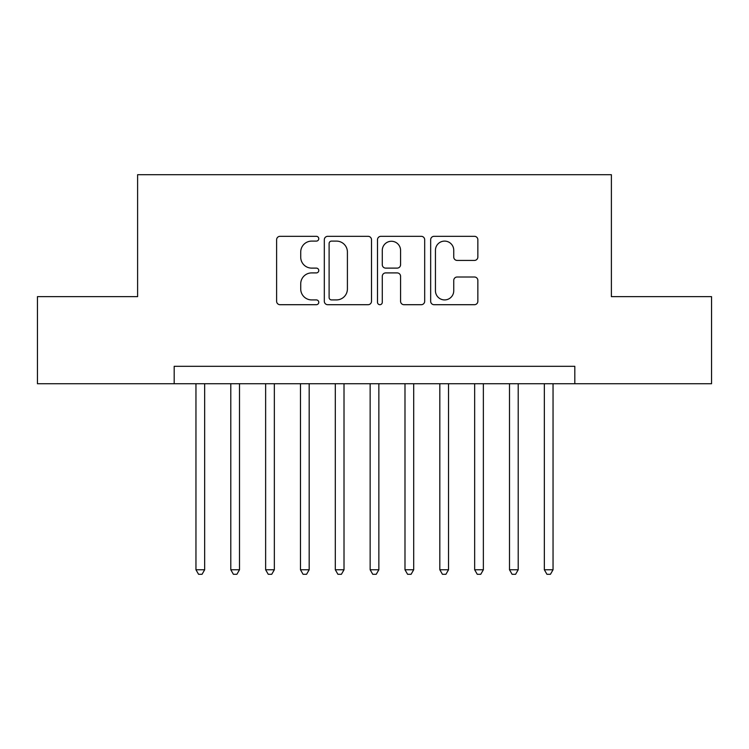 <?xml version="1.0" encoding="UTF-8"?>
<svg xmlns="http://www.w3.org/2000/svg" width="749" height="749" viewBox="0 0 749 749"><rect width="100%" height="100%" fill="white"/><g stroke="black" fill="none" stroke-linecap="round" stroke-linejoin="round"><path stroke-width="1.12" d="M318.765 238.706A2.397 2.397 0 0 0 316.368 236.319L280.032 236.319A3.417 3.417 0 0 0 276.615 239.736L276.615 301.285A3.417 3.417 0 0 0 280.032 304.703L316.368 304.703A2.397 2.397 0 0 0 318.765 302.315A2.397 2.397 0 0 0 316.368 299.918L311.668 299.918A10.945 10.945 0 0 1 300.724 288.974L300.724 283.843A10.945 10.945 0 0 1 311.668 272.908L316.368 272.908A2.397 2.397 0 0 0 318.765 270.511A2.397 2.397 0 0 0 316.368 268.114L311.668 268.114A10.945 10.945 0 0 1 300.724 257.179L300.724 252.048A10.945 10.945 0 0 1 311.668 241.103L316.368 241.103A2.397 2.397 0 0 0 318.765 238.706M474.435 260.427A3.417 3.417 0 0 0 477.853 257.001L477.853 239.736A3.417 3.417 0 0 0 474.435 236.319L434.083 236.319A3.417 3.417 0 0 0 430.666 239.736L430.666 301.285A3.417 3.417 0 0 0 434.083 304.703L474.435 304.703A3.417 3.417 0 0 0 477.853 301.285L477.853 280.426A3.417 3.417 0 0 0 474.435 277.008L457.171 277.008A3.417 3.417 0 0 0 453.744 280.426L453.744 290.771A9.147 9.147 0 0 1 444.597 299.918A9.147 9.147 0 0 1 435.45 290.771L435.45 250.25A9.147 9.147 0 0 1 444.597 241.103A9.147 9.147 0 0 1 453.744 250.25L453.744 257.001A3.417 3.417 0 0 0 457.171 260.427L474.435 260.427M174.189 383.731L37.45 383.731L37.45 296.641L137.61 296.641L137.61 174.704L611.39 174.704L611.39 296.641L711.55 296.641L711.55 383.731L574.811 383.731L574.811 366.317L174.189 366.317L174.189 383.731L574.811 383.731M371.504 239.736A3.417 3.417 0 0 0 368.087 236.319L327.734 236.319A3.417 3.417 0 0 0 324.317 239.736L324.317 301.285A3.417 3.417 0 0 0 327.734 304.703L368.087 304.703A3.417 3.417 0 0 0 371.504 301.285L371.504 239.736M380.913 236.319L421.266 236.319A3.417 3.417 0 0 1 424.683 239.736L424.683 301.285A3.417 3.417 0 0 1 421.266 304.703L403.992 304.703A3.417 3.417 0 0 1 400.575 301.285L400.575 276.325A3.417 3.417 0 0 0 397.157 272.908L385.698 272.908A3.417 3.417 0 0 0 382.28 276.325L382.28 302.315A2.397 2.397 0 0 1 379.883 304.703A2.397 2.397 0 0 1 377.496 302.315L377.496 239.736A3.417 3.417 0 0 1 380.913 236.319M331.498 241.103A2.397 2.397 0 0 0 329.111 243.5L329.111 297.522A2.397 2.397 0 0 0 331.498 299.918L336.46 299.918A10.945 10.945 0 0 0 347.405 288.974L347.405 252.048A10.945 10.945 0 0 0 336.46 241.103L331.498 241.103M400.575 250.419A9.147 9.147 0 0 0 391.427 241.272A9.147 9.147 0 0 0 382.28 250.419L382.28 264.697A3.417 3.417 0 0 0 385.698 268.114L397.157 268.114A3.417 3.417 0 0 0 400.575 264.697L400.575 250.419M195.957 383.731L195.957 569.764L204.664 569.764L204.664 383.731M204.664 569.764L202.052 574.296L198.569 574.296L195.957 569.764M230.795 383.731L230.795 569.764L239.502 569.764L239.502 383.731M239.502 569.764L236.89 574.296L233.407 574.296L230.795 569.764M265.633 383.731L265.633 569.764L274.34 569.764L274.34 383.731M274.34 569.764L271.728 574.296L268.245 574.296L265.633 569.764M300.471 383.731L300.471 569.764L309.178 569.764L309.178 383.731M309.178 569.764L306.566 574.296L303.083 574.296L300.471 569.764M335.309 383.731L335.309 569.764L344.016 569.764L344.016 383.731M344.016 569.764L341.404 574.296L337.921 574.296L335.309 569.764M370.146 383.731L370.146 569.764L378.854 569.764L378.854 383.731M378.854 569.764L376.241 574.296L372.759 574.296L370.146 569.764M404.984 383.731L404.984 569.764L413.691 569.764L413.691 383.731M413.691 569.764L411.079 574.296L407.596 574.296L404.984 569.764M439.822 383.731L439.822 569.764L448.529 569.764L448.529 383.731M448.529 569.764L445.917 574.296L442.434 574.296L439.822 569.764M474.66 383.731L474.66 569.764L483.367 569.764L483.367 383.731M483.367 569.764L480.755 574.296L477.272 574.296L474.66 569.764M509.498 383.731L509.498 569.764L518.205 569.764L518.205 383.731M518.205 569.764L515.593 574.296L512.11 574.296L509.498 569.764M544.336 383.731L544.336 569.764L553.043 569.764L553.043 383.731M553.043 569.764L550.431 574.296L546.948 574.296L544.336 569.764"/></g></svg>
